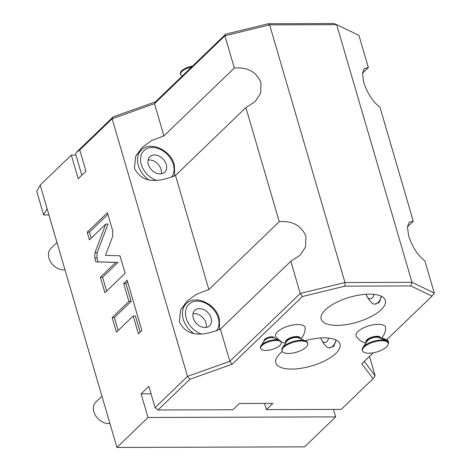 <?xml version="1.0" encoding="UTF-8"?>
<svg xmlns="http://www.w3.org/2000/svg" width="471" height="471" viewBox="0 0 471 471"><rect width="100%" height="100%" fill="white"/><g stroke="black" fill="none" stroke-linecap="round" stroke-linejoin="round"><path stroke-width="0.71" d="M81.836 175.23L75.578 153.834L76.461 152.257L113.146 116.885L155.507 101.813L154.5 103.667L112.145 118.739L187.487 376.394L155.094 407.615L148.877 386.344L141.106 393.838L151.056 393.803M76.461 152.257L79.752 149.966L85.975 171.238L78.204 178.733L71.292 155.094L40.2 185.074L116.926 447.45L148.018 417.477L141.106 393.838M386.603 339.879L431.995 296.118L434.286 293.027L411.995 282.312L344.972 282.529L344.966 286.138L410.789 285.926L411.995 282.312L336.653 24.663L334.069 23.55L268.24 23.756L225.691 34.148L155.507 101.813M116.926 447.45L304.59 446.855L335.682 416.882L333.497 409.417M155.094 407.615L158.02 409.976L232.868 409.735L239.345 403.494L272.856 403.388L266.38 409.629L341.222 409.393L373.073 378.684L375.151 375.799L369.476 356.388M75.943 155.083L71.292 155.094M79.752 149.966L112.145 118.739L113.146 116.885M112.657 236.448L112.822 231.237L107.4 212.704L87.188 232.185L89.431 239.857L105.804 224.072L94.901 252.792L94.742 258.014L95.866 261.858L115.742 262.435L100.37 277.254L104.903 292.768L125.115 273.286L119.999 255.794L105.475 255.37L112.657 236.448M128.924 301.399L112.157 317.566L116.431 332.173L133.199 316.006L138.427 333.886L141.865 330.565L127.141 280.204L123.696 283.524L128.924 301.399L131.162 301.393L114.394 317.56L118.174 330.495M158.02 409.976L189.872 379.267L187.487 376.394L229.842 361.322L300.239 293.451L344.972 282.529L269.63 24.875L224.897 35.796L234.322 68.024C247.611 67.035 256.501 71.928 260.975 82.702L260.604 93.34L255.076 101.707L245.886 107.576L279.25 221.67C292.544 220.681 301.428 225.574 305.909 236.348L305.538 246.987L300.009 255.353L290.813 261.222L300.239 293.451L302.417 296.524L232.232 364.195L189.872 379.267M344.966 286.138L302.417 296.524M431.995 296.118L410.789 285.926M373.073 378.684L361.81 363.783L373.191 352.814M325.337 309.853A33.417 13.005 -16.3 0 1 359.868 294.97A33.417 13.005 -16.3 0 1 385.337 300.386A33.417 13.005 -16.3 0 1 381.192 309.677A33.417 13.005 -16.3 0 1 346.656 324.56A33.417 13.005 -16.3 0 1 321.187 319.144A33.417 13.005 -16.3 0 1 325.337 309.853M305.12 340.757A33.417 13.005 -16.3 0 1 339.997 344.101A33.417 13.005 -16.3 0 1 335.847 353.391A33.417 13.005 -16.3 0 1 301.316 368.275A33.417 13.005 -16.3 0 1 275.847 362.858A33.417 13.005 -16.3 0 1 279.992 353.568A33.417 13.005 -16.3 0 1 282.335 351.537M300.757 338.855A16.043 16.043 0 0 0 305.237 328.181A15.384 5.988 163.7 0 0 294.322 324.807A15.384 5.988 163.7 0 0 277.519 331.79A15.384 5.988 163.7 0 0 275.935 336.747A16.043 16.043 0 0 0 278.932 340.05M381.186 338.602A16.043 16.043 0 0 0 385.667 327.928A15.384 5.988 163.7 0 0 374.751 324.554A15.384 5.988 163.7 0 0 357.948 331.537A15.384 5.988 163.7 0 0 356.364 336.494A16.043 16.043 0 0 0 365.885 343.076M264.107 341.063L264.031 340.798A5.346 2.078 -16.3 0 1 266.333 338.19A5.346 2.078 -16.3 0 1 271.755 336.8A5.346 2.078 -16.3 0 1 274.293 337.795L274.375 338.066M266.38 409.629L264.561 403.412M375.151 375.799L364.277 361.404M362.493 73.264L368.369 67.6L358.943 35.372L336.653 24.663L269.63 24.875L268.24 23.756M225.691 34.148L224.897 35.796L154.5 103.667L163.92 135.895L151.385 140.676L142.271 147.335L135.683 156.325L134.406 168.229C142.024 183.313 157.084 182.878 175.489 175.447L208.853 289.541L196.319 294.322L187.199 300.975L180.611 309.971L179.339 321.876C186.958 336.959 202.012 336.518 220.416 329.094L290.813 261.222M220.416 329.094L229.842 361.322L232.232 364.195M368.369 67.6L364.283 68.542L362.487 73.317L363.747 82.378C367.604 93.753 372.997 102.013 379.932 107.153L413.297 221.246L409.211 222.188L407.415 226.957L408.675 236.024C412.531 247.399 417.93 255.653 424.866 260.799L434.286 293.027M407.421 226.91L413.297 221.246M163.92 135.895L234.322 68.024M175.489 175.447L245.886 107.576M208.853 289.541L279.25 221.67M211.149 318.043A10.692 7.907 46 0 0 203.861 309.659A10.692 7.907 46 0 0 194.794 310.371A10.692 7.907 46 0 0 193.275 318.096A10.692 7.907 -134 0 0 200.564 326.48A10.692 7.907 -134 0 0 209.636 325.767A10.692 7.907 -134 0 0 211.149 318.043M206.233 327.422A10.692 7.907 -134 0 0 205.968 323.035A10.692 7.907 46 0 0 193.016 313.71M166.222 164.397A10.692 7.907 46 0 0 158.933 156.013A10.692 7.907 46 0 0 149.86 156.725A10.692 7.907 46 0 0 148.347 164.45A10.692 7.907 -134 0 0 155.636 172.833A10.692 7.907 -134 0 0 164.709 172.121A10.692 7.907 -134 0 0 166.222 164.397M161.306 173.775A10.692 7.907 -134 0 0 161.041 169.389A10.692 7.907 46 0 0 148.082 160.069M381.504 296.324L379.114 302.582L374.586 304.136A13.365 7.342 89.8 0 1 372.479 303.583L369.37 300.262L367.197 296.836A8.019 4.404 89.8 0 1 366.191 294.528A8.019 4.404 -90.2 0 1 366.114 294.269M374.021 294.369A8.019 4.404 89.8 0 1 367.197 296.836M381.263 296.206A13.365 7.342 89.8 0 1 374.586 304.136M336.164 340.038L333.774 346.297L329.241 347.851A13.365 7.342 89.8 0 1 327.133 347.298L324.03 343.977L321.858 340.551A8.019 4.404 89.8 0 1 320.845 338.243A8.019 4.404 -90.2 0 1 320.769 337.984M328.681 338.084A8.019 4.404 89.8 0 1 321.858 340.551M335.917 339.921A13.365 7.342 89.8 0 1 329.241 347.851M300.292 338.649A7.766 3.02 -16.3 0 0 295.164 336.594A7.766 3.02 -16.3 0 0 286.339 340.162A7.766 3.02 163.7 0 0 285.744 342.9M286.397 341.934A6.682 2.602 -16.3 0 1 289.388 338.708A6.682 2.602 -16.3 0 1 296.071 337.018A6.682 2.602 -16.3 0 1 299.22 338.184M282.453 347.816L286.845 341.257A6.682 2.602 163.7 0 1 296.206 337.489A6.682 2.602 -16.3 0 1 298.473 337.86L305.708 341.01A13.365 5.199 -16.3 0 1 307.528 342.77L307.734 343.477A13.365 5.199 -16.3 0 1 301.976 350.006A13.365 5.199 -16.3 0 1 288.429 353.474A13.365 5.199 163.7 0 1 282.076 350.983L281.87 350.277A13.365 5.199 163.7 0 1 282.453 347.816A13.365 5.199 163.7 0 1 301.175 340.28A13.365 5.199 -16.3 0 1 305.708 341.01M282.076 350.983A13.365 5.199 163.7 0 1 287.834 344.454A13.365 5.199 163.7 0 1 301.381 340.986A13.365 5.199 -16.3 0 1 307.734 343.477M380.715 338.396A7.766 3.02 -16.3 0 0 375.593 336.341A7.766 3.02 -16.3 0 0 366.768 339.909A7.766 3.02 163.7 0 0 366.173 342.647M366.827 341.675A6.682 2.602 -16.3 0 1 369.817 338.455A6.682 2.602 -16.3 0 1 376.5 336.765A6.682 2.602 -16.3 0 1 379.65 337.925M362.882 347.557L367.274 341.004A6.682 2.602 163.7 0 1 376.635 337.236A6.682 2.602 -16.3 0 1 378.902 337.601L386.138 340.757A13.365 5.199 -16.3 0 1 387.957 342.517L388.163 343.224A13.365 5.199 -16.3 0 1 382.405 349.753A13.365 5.199 -16.3 0 1 368.858 353.221A13.365 5.199 163.7 0 1 362.505 350.73L362.293 350.018A13.365 5.199 163.7 0 1 362.882 347.557A13.365 5.199 163.7 0 1 381.604 340.021A13.365 5.199 -16.3 0 1 386.138 340.757M362.505 350.73A13.365 5.199 163.7 0 1 368.263 344.201A13.365 5.199 163.7 0 1 381.81 340.733A13.365 5.199 -16.3 0 1 388.163 343.224M381.887 337.825L386.844 339.985A10.692 4.162 -16.3 0 0 383.217 339.397A10.692 4.162 163.7 0 0 383.029 339.403M386.844 339.985A10.692 4.162 -16.3 0 1 388.298 341.393L388.51 342.105A10.692 4.162 -16.3 0 1 388.245 343.736M384.783 340.168A10.692 4.162 -16.3 0 1 388.51 342.105M260.958 345.767L264.472 340.521A5.346 2.078 163.7 0 1 271.961 337.507A5.346 2.078 -16.3 0 1 273.775 337.801L279.562 340.327A10.692 4.162 -16.3 0 1 281.016 341.734L281.222 342.441A10.692 4.162 -16.3 0 1 276.612 347.663A10.692 4.162 -16.3 0 1 265.779 350.442A10.692 4.162 163.7 0 1 260.699 348.446L260.487 347.733A10.692 4.162 163.7 0 1 260.958 345.767A10.692 4.162 163.7 0 1 275.935 339.738A10.692 4.162 -16.3 0 1 279.562 340.327M260.699 348.446A10.692 4.162 163.7 0 1 265.303 343.224A10.692 4.162 163.7 0 1 276.141 340.451A10.692 4.162 -16.3 0 1 281.222 342.441M335.682 416.882L148.018 417.477M40.2 185.074L36.714 191.308L43.626 214.947L48.931 214.929M47.112 208.706L43.626 214.947M57.003 242.536L50.844 248.476A13.365 9.885 -134 0 0 48.949 258.132A13.365 9.885 46 0 0 64.98 269.818M101.93 396.182L95.772 402.122A13.365 9.885 -134 0 0 93.882 411.778A13.365 9.885 46 0 0 109.908 423.458M100.37 277.254L102.601 277.248L106.652 291.09M115.742 262.435L117.974 262.424L102.601 277.248M95.866 261.858L117.974 262.424M105.804 224.072L108.042 224.066L97.138 252.786L96.979 258.002L98.103 261.852M87.188 232.185L89.425 232.179L91.18 238.173M107.888 214.376L89.425 232.179M127.629 281.882L125.934 283.518L131.162 301.393M133.199 316.006L135.43 316L140.17 332.202M112.157 317.566L114.394 317.56M123.696 283.524L125.934 283.518M191.615 67A10.692 4.162 163.7 0 0 180.581 74.483A10.692 4.162 163.7 0 0 182.036 75.89L182.283 75.996M192.586 66.064A10.692 4.162 163.7 0 0 180.375 73.776L180.581 74.483M219.127 329.706L219.574 328.328L219.286 318.437C215.647 303.866 195.288 294.198 186.292 303.713A21.389 15.82 46 0 0 183.26 319.167A21.389 15.82 46 0 0 193.287 333.203M216.448 330.836A19.158 14.171 46 0 0 218.226 318.019A19.158 14.171 46 0 0 197.261 301.128A19.158 14.171 46 0 0 186.204 318.119A19.158 14.171 46 0 0 201.217 333.945M174.199 176.06L174.647 174.682L174.352 164.791C170.72 150.22 150.361 140.552 141.359 150.066A21.389 15.82 46 0 0 138.333 165.521A21.389 15.82 46 0 0 148.353 179.557M171.515 177.19A19.158 14.171 46 0 0 173.299 164.373A19.158 14.171 46 0 0 152.333 147.482A19.158 14.171 46 0 0 141.276 164.473A19.158 14.171 46 0 0 156.29 180.299M94.742 258.014L96.979 258.002M94.901 252.792L97.138 252.786M186.292 303.713L181.376 308.446M141.359 150.066L136.449 154.8M280.91 341.463A16.043 16.043 0 0 0 285.461 343.33"/></g></svg>
